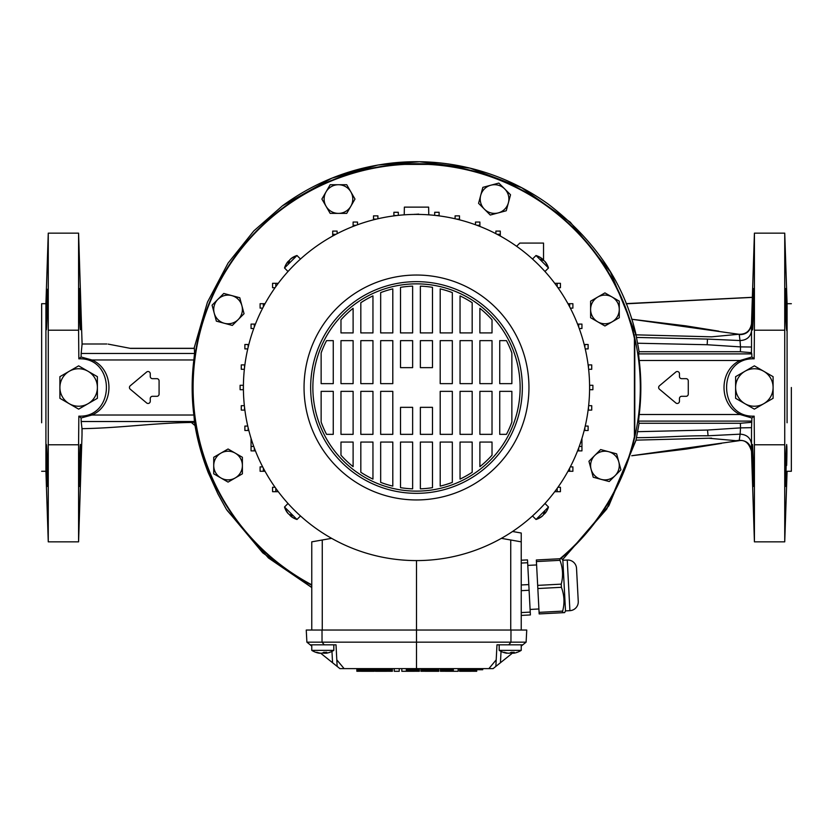 <?xml version="1.0" encoding="UTF-8"?>
<svg xmlns="http://www.w3.org/2000/svg" width="833" height="833" viewBox="0 0 833 833"><rect width="100%" height="100%" fill="white"/><g stroke="black" fill="none" stroke-linecap="round" stroke-linejoin="round"><path stroke-width="1.25" d="M498.259 212.904A14.328 14.328 135 0 1 484.421 209.187L490.273 215.039L506.256 210.759L510.535 194.776L498.832 183.073L482.848 187.352L478.569 203.335L484.421 209.187A14.328 14.328 135 0 1 490.845 185.207A14.328 14.328 135 0 1 508.401 202.763A14.328 14.328 135 0 1 498.259 212.904M69.274 403.724L59.903 398.309L59.903 376.672L78.646 365.854L97.388 376.672L97.388 398.309L78.646 409.138L69.274 403.724A18.742 18.742 -90 0 0 97.388 387.491A18.742 18.742 -90 0 0 69.274 371.258A18.742 18.742 -90 0 0 69.274 403.724M235.229 477.955A14.328 14.328 0 0 1 220.901 477.955L228.065 482.099L242.393 473.821L242.393 457.275L228.065 448.997L213.727 457.275L213.727 473.821L220.901 477.955A14.328 14.328 0 0 1 220.901 453.131A14.328 14.328 0 0 1 242.393 465.543A14.328 14.328 0 0 1 235.229 477.955M241.903 305.732A14.328 14.328 45 0 1 238.196 319.57L244.048 313.718L239.769 297.735L223.775 293.455L212.082 305.159L216.361 321.142L232.345 325.422L238.196 319.57A14.328 14.328 45 0 1 214.216 313.146A14.328 14.328 45 0 1 231.772 295.6A14.328 14.328 45 0 1 241.903 305.732M437.606 164.705L437.606 164.684A223.806 223.806 90.1 0 1 560.63 558.714A223.785 223.785 -90 0 0 634.798 436.752L634.798 338.229A223.785 223.785 -90 0 0 280.565 209.729A223.785 223.785 -90 0 0 311.761 585.255M559.953 558.745A223.4 223.4 -90 0 0 634.413 436.711L634.798 436.752M634.798 338.229L634.413 338.271A223.4 223.4 -90 0 0 280.856 209.989A223.4 223.4 -90 0 0 311.761 584.818M634.413 436.711L634.413 338.271M735.612 387.491L735.612 376.672L754.354 365.854L773.097 376.672L773.097 398.309L754.354 409.138L735.612 398.309L735.612 387.491A18.742 18.742 -90 0 0 763.726 403.724A18.742 18.742 -90 0 0 763.726 371.258A18.742 18.742 -90 0 0 735.612 387.491M618.784 461.836A14.328 14.328 -135 0 1 615.066 475.685L620.918 469.833L616.639 453.839L600.655 449.56L588.952 461.263L593.231 477.247L609.225 481.536L615.066 475.685A14.328 14.328 -135 0 1 591.097 469.26A14.328 14.328 -135 0 1 608.642 451.705A14.328 14.328 -135 0 1 618.784 461.836M544.907 503.559L543.074 505.558M541.929 506.776L539.576 509.202M539.336 509.452L536.806 511.941M535.536 513.159L534.848 513.805M533.828 514.752L532.641 515.835M538.441 517.043L536.015 519.48L532.506 515.971L538.139 510.639M538.524 510.254L540.398 508.369M540.669 508.088L544.98 503.496L548.489 507.005L536.015 519.48A18.742 18.742 0 0 0 540.679 517.314A18.742 17.024 57 0 0 542.335 516.096L542.262 516.012M589.597 387.491A173.097 173.097 90 0 1 416.5 560.588A173.097 173.097 90 0 1 243.403 387.491A173.097 173.097 90 0 1 416.5 214.404A173.097 173.097 90 0 1 589.597 387.491M300.494 259.021L296.985 255.512L288.697 263.801L284.511 267.987L288.02 271.496M539.638 265.852L544.98 271.496L548.489 267.987L536.015 255.512L532.506 259.021L534.578 260.927M539.263 265.467L537.389 263.613M537.087 263.311L532.558 259.073M288.02 503.496L284.511 507.005L296.985 519.48L300.494 515.971M528.955 387.491A112.455 112.455 90 0 1 416.5 499.946A112.455 112.455 90 0 1 304.045 387.491A112.455 112.455 90 0 1 416.5 275.036A112.455 112.455 90 0 1 528.955 387.491M286.146 264.686A18.388 5.248 13.6 0 0 285.646 265.186A18.742 17.024 33 0 1 286.677 263.311A18.742 17.024 33 0 1 287.895 261.656A18.742 4.592 39.8 0 0 287.801 263.03A18.388 15.036 -15.3 0 1 288.489 262.301A18.388 15.036 -15.3 0 1 289.228 261.604A18.742 7.664 -129.5 0 1 289.946 259.604A18.742 18.097 25.4 0 1 293.695 257.137A18.388 5.248 -103.6 0 1 294.184 256.647A18.742 17.024 -123 0 0 292.321 257.668A18.742 17.024 -123 0 0 290.665 258.896L290.738 258.98M289.499 260.49A18.742 7.664 39.5 0 0 288.614 260.948A18.742 18.097 -115.4 0 0 287.979 261.729M539.305 257.137A18.388 5.248 103.6 0 0 538.816 256.647A18.742 17.024 123 0 1 540.679 257.668A18.742 17.024 123 0 1 542.335 258.896A18.742 4.592 129.8 0 0 540.971 258.803A18.388 15.036 74.7 0 1 541.689 259.49A18.388 15.036 74.7 0 1 542.387 260.219A18.742 7.664 -39.5 0 1 544.386 260.948A18.742 18.097 115.4 0 1 546.854 264.686A18.388 5.248 -13.6 0 1 547.354 265.186A18.742 17.024 -33 0 0 546.323 263.311A18.742 17.024 -33 0 0 545.105 261.656L545.021 261.729M543.501 260.49A18.742 7.664 129.5 0 0 543.054 259.604A18.742 18.097 -25.4 0 0 542.262 258.98M546.854 510.296A18.388 5.248 -166.4 0 0 547.354 509.806A18.742 17.024 -147 0 1 546.323 511.681A18.742 17.024 -147 0 1 545.105 513.326A18.742 4.592 -140.2 0 0 545.199 511.962A18.388 15.036 164.7 0 1 544.511 512.68A18.388 15.036 164.7 0 1 543.772 513.378A18.742 7.664 50.5 0 1 543.054 515.377A18.742 18.097 -154.6 0 1 539.305 517.845A18.388 5.248 76.4 0 1 538.816 518.345A18.742 17.024 57 0 0 540.679 517.314M543.501 514.492A18.742 7.664 -140.5 0 0 544.386 514.044A18.742 18.097 64.6 0 0 545.021 513.263M293.695 517.845A18.388 5.248 -76.4 0 0 294.184 518.345A18.742 17.024 -57 0 1 292.321 517.314A18.742 17.024 -57 0 1 290.665 516.096A18.742 4.592 -50.2 0 0 292.029 516.189A18.388 15.036 -105.3 0 1 291.311 515.502A18.388 15.036 -105.3 0 1 290.613 514.763A18.742 7.664 140.5 0 1 288.614 514.044A18.742 18.097 -64.6 0 1 286.146 510.296A18.388 5.248 166.4 0 1 285.646 509.806A18.742 17.024 147 0 0 286.677 511.681A18.742 17.024 147 0 0 287.895 513.326L287.979 513.263M289.499 514.492A18.742 7.664 -50.5 0 0 289.946 515.377A18.742 18.097 154.6 0 0 290.738 516.012M310.657 387.491A105.843 105.843 90 0 1 416.5 281.648A105.843 105.843 90 0 1 522.343 387.491A105.843 105.843 90 0 1 416.5 493.334A105.843 105.843 90 0 1 310.657 387.491M312.864 387.491A103.636 103.636 90 0 1 416.5 283.855A103.636 103.636 90 0 1 520.136 387.491A103.636 103.636 90 0 1 416.5 491.126A103.636 103.636 90 0 1 312.864 387.491M543.543 254.096L543.543 260.052L543.543 254.096M581.944 438.699L581.944 443.552L581.944 438.699M410.992 207.125L422.008 207.125L410.992 207.125M521.239 544.126L521.239 560.224L521.239 544.126M521.239 615.42L521.239 541.846L501.383 538.347L521.239 541.846L521.239 533.026L521.239 630.04L521.239 615.42L530.392 614.941L530.246 612.109L521.239 612.578M416.5 560.588L416.5 668.628L488.877 668.628L496.197 659.861L496.978 644.836L521.239 644.836L521.239 650.354L499.186 650.354A20.606 20.606 0 0 0 505.006 652.874A20.596 18.493 -78.6 0 1 503.122 652.26A20.284 6.216 121.7 0 0 503.663 652.322A20.284 6.216 121.7 0 0 504.257 652.26A20.596 19.753 72.1 0 0 508.099 653.218L509.39 653.218A20.596 8.913 -84.5 0 0 511.181 652.26A20.284 16.431 -148.5 0 0 514.19 652.26A20.596 5.56 84.8 0 1 513.19 653.218L513.774 653.218A20.596 18.493 78.6 0 0 515.429 652.874A20.596 18.493 78.6 0 0 517.303 652.26A20.284 6.216 -121.7 0 1 516.772 652.322M499.186 644.836L499.186 650.354M459.545 668.628L459.545 671.273L459.577 668.628L482.724 668.628L482.724 669.732L476.101 669.732L482.724 669.732M311.761 644.836L310.22 644.836L311.761 646.075L311.761 650.354L333.814 650.354L333.814 644.836L311.761 644.836L311.761 650.354A20.606 20.606 0 0 0 317.581 652.874A20.596 18.493 -78.6 0 1 317.279 652.801M319.872 653.093A20.596 19.753 72.1 0 0 320.674 653.218A20.596 19.753 72.1 0 1 316.832 652.26A20.284 6.216 121.7 0 1 316.238 652.322A20.284 6.216 121.7 0 1 315.697 652.26A20.596 18.493 -78.6 0 0 317.581 652.874A20.596 18.493 -78.6 0 0 319.226 653.218L319.872 653.093M325.724 653.259L325.63 652.312L326.349 653.218L325.765 653.218A20.596 5.56 84.8 0 0 326.765 652.26A20.284 16.431 -148.5 0 1 323.756 652.26A20.596 8.913 -84.5 0 1 321.965 653.218L320.674 653.218M326.349 653.218A20.596 18.493 78.6 0 0 328.004 652.874A20.596 18.493 78.6 0 0 329.878 652.26A20.284 6.216 -121.7 0 1 329.347 652.322M507.297 653.093L506.662 653.218A20.596 18.493 -78.6 0 1 505.006 652.874M510.212 652.874A20.596 8.913 84.5 0 0 511.046 653.218L512.326 653.218A20.596 19.753 -72.1 0 0 513.138 653.093L513.19 653.218M322.788 652.874A20.596 8.913 84.5 0 0 323.62 653.218L324.901 653.218A20.596 19.753 -72.1 0 0 325.713 653.093M356.868 668.628L356.868 671.273L356.878 668.628L478.236 668.628L476.039 668.628L476.08 671.273L476.705 671.273L476.705 669.732M476.007 668.628L476.101 671.273M475.893 668.628L476.007 671.273M475.737 668.628L475.893 671.273M475.539 668.628L475.737 671.273M475.31 668.628L475.539 671.273M475.049 668.628L475.31 671.273M474.758 668.628L475.049 671.273M474.435 668.628L474.758 671.273M474.081 668.628L474.435 671.273M473.717 668.628L474.081 671.273M473.321 668.628L473.717 671.273M472.915 668.628L473.321 671.273M472.498 668.628L472.915 671.273M472.072 668.628L472.498 671.273M471.624 668.628L472.072 671.273M471.186 668.628L471.624 671.273M470.739 668.628L471.176 671.273M470.281 668.628L470.281 671.273L471.072 671.273L470.01 671.273L470.739 671.273M469.843 668.628L470.281 671.273M469.396 668.628L469.843 671.273M468.969 668.628L468.969 671.273L470.031 671.273L468.969 671.273M468.531 668.628L468.531 671.273M467.948 668.628L467.948 671.273L469.416 671.273M467.365 668.628L467.365 671.273L467.948 671.273L466.251 671.273L467.365 671.273M466.803 668.628L466.803 671.273M466.251 668.628L466.251 671.273L465.709 671.273L466.251 671.273M465.72 668.628L465.72 671.273M465.21 668.628L465.231 671.273L464.377 671.273M464.71 668.628L465.21 671.273M464.231 668.628L464.71 671.273M463.783 668.628L464.231 671.273M463.346 668.628L463.783 671.273M462.94 668.628L463.346 671.273M462.565 668.628L462.94 671.273M462.211 668.628L462.565 671.273M461.878 668.628L462.211 671.273M461.586 668.628L461.878 671.273M461.315 668.628L461.586 671.273M461.086 668.628L461.315 671.273M460.878 668.628L461.086 671.273M460.711 668.628L460.878 671.273M460.576 668.628L460.711 671.273M460.482 668.628L460.576 671.273M460.43 668.628L460.482 671.273M460.295 668.628L460.295 671.273L467.948 671.273M460.087 668.628L460.295 671.273M459.91 668.628L460.087 671.273M459.764 668.628L459.91 671.273M459.649 668.628L459.764 671.273M476.611 669.732L476.611 671.273M476.518 669.732L476.518 671.273M476.434 669.732L479.412 669.732L476.434 669.732L476.434 671.273M476.361 669.732L476.361 671.273M476.289 669.732L476.289 671.273M476.226 669.732L476.226 671.273M476.184 669.732L476.184 671.273L476.143 669.732M440.428 668.628L440.418 671.273L440.418 668.628L453.037 668.628L453.329 671.273L451.944 671.273L453.037 671.273M452.704 668.628L452.704 671.273M452.34 668.628L452.34 671.273M451.944 668.628L451.944 671.273L451.049 671.273L451.944 671.273M451.528 668.628L451.528 671.273M451.09 668.628L451.09 671.273L446.29 671.273L451.09 671.273M450.632 668.628L450.632 671.273M450.153 668.628L450.153 671.273M449.664 668.628L449.664 671.273M449.164 668.628L449.164 671.273M448.654 668.628L448.654 671.273M448.144 668.628L448.144 671.273M447.488 668.628L447.488 671.273M446.863 668.628L446.863 671.273M446.259 668.628L446.29 671.273L445.697 671.273L446.259 671.273M445.697 668.628L445.374 671.273M445.155 668.628L445.155 671.273L445.697 671.273M444.645 668.628L445.155 671.273M444.166 668.628L444.645 671.273M443.708 668.628L444.166 671.273M443.291 668.628L443.708 671.273M442.896 668.628L443.291 671.273M442.531 668.628L442.896 671.273M442.188 668.628L442.531 671.273M441.886 668.628L442.188 671.273M441.605 668.628L441.886 671.273M441.355 668.628L441.605 671.273M441.136 668.628L441.355 671.273M440.949 668.628L441.136 671.273M440.782 668.628L440.949 671.273M440.657 668.628L440.782 671.273M440.553 668.628L440.657 671.273M440.48 668.628L440.553 671.273M420.915 668.628L420.915 671.273L420.936 668.628L433.712 668.628L433.712 671.273L425.798 671.273L433.785 671.273M438.824 668.628L438.824 671.273M433.712 668.628L438.783 668.628M438.72 668.628L438.783 671.273M438.627 668.628L438.72 671.273M438.502 668.628L438.627 671.273M438.345 668.628L438.502 671.273M438.158 668.628L438.345 671.273M437.939 668.628L438.158 671.273M437.7 668.628L437.939 671.273M437.429 668.628L437.7 671.273M437.127 668.628L437.429 671.273M436.804 668.628L437.127 671.273M436.44 668.628L436.804 671.273M436.055 668.628L436.44 671.273M435.649 668.628L436.055 671.273M435.201 668.628L435.649 671.273M434.732 668.628L435.201 671.273M434.243 668.628L434.732 671.273M433.16 668.628L433.16 671.273L434.243 671.273M432.587 668.628L432.587 671.273L433.16 671.273M431.983 668.628L431.983 671.273L432.587 671.273M431.348 668.628L431.348 671.273L431.983 671.273M430.692 668.628L430.692 671.273L431.348 671.273M429.995 668.628L429.995 671.273L430.692 671.273M429.297 668.628L429.297 671.273L429.995 671.273M428.631 668.628L428.631 671.273L429.297 671.273M427.975 668.628L427.975 671.273L428.631 671.273M427.35 668.628L427.35 671.273L427.975 671.273M426.735 668.628L426.735 671.273L427.35 671.273M426.163 668.628L426.163 671.273L426.735 671.273M425.601 668.628L425.601 671.273L426.163 671.273M425.069 668.628L425.069 671.273L425.601 671.273M424.57 668.628L425.069 671.273M424.091 668.628L424.57 671.273M423.643 668.628L424.091 671.273M423.226 668.628L423.643 671.273M422.841 668.628L423.226 671.273M422.487 668.628L422.841 671.273M422.175 668.628L422.487 671.273M421.883 668.628L422.175 671.273M421.633 668.628L421.883 671.273M421.415 668.628L421.633 671.273M421.238 668.628L421.415 671.273M421.102 668.628L421.238 671.273M420.998 668.628L421.102 671.273M438.595 671.273L433.733 671.273M419.363 668.628L419.353 671.273M406.389 668.628L406.389 671.273L406.327 668.628L406.327 671.273L401.818 671.273L401.818 668.628L419.311 668.628M419.249 668.628L419.311 671.273M419.155 668.628L419.249 671.273M419.041 668.628L419.155 671.273M418.895 668.628L419.041 671.273M418.728 668.628L418.895 671.273M418.53 668.628L418.728 671.273M418.312 668.628L418.53 671.273M418.062 668.628L418.312 671.273M417.781 668.628L418.062 671.273M417.468 668.628L417.781 671.273M417.135 668.628L417.468 671.273M416.771 668.628L417.135 671.273M416.385 668.628L416.771 671.273M415.959 668.628L416.385 671.273M415.511 668.628L415.959 671.273M415.032 668.628L415.511 671.273M414.522 668.628L415.032 671.273M413.98 668.628L413.98 671.273L414.522 671.273M413.418 668.628L413.418 671.273L413.991 671.273L412.189 671.273L413.418 671.273M412.814 668.628L412.814 671.273M412.189 668.628L412.189 671.273L411.512 671.273L412.189 671.273M411.523 668.628L411.523 671.273L408.149 671.273L411.523 671.273M411.002 668.628L411.002 671.273M410.482 668.628L410.482 671.273M409.982 668.628L409.982 671.273M409.503 668.628L409.503 671.273M409.034 668.628L409.034 671.273M408.587 668.628L408.587 671.273M408.16 668.628L408.16 671.273L407.379 671.273L408.16 671.273M407.764 668.628L407.764 671.273M407.379 668.628L407.379 671.273L406.691 671.273L407.379 671.273M407.025 668.628L407.025 671.273M406.702 668.628L406.702 671.273M375.194 668.628L375.194 671.273L375.225 668.628L391.729 668.628L391.729 671.273L392.353 671.273L392.353 668.628L392.249 671.273M391.656 668.628L391.656 671.273L392.249 668.628M391.541 668.628L391.656 671.273M391.385 668.628L391.541 671.273M391.187 668.628L391.385 671.273M390.958 668.628L391.187 671.273M390.687 668.628L390.958 671.273M390.396 668.628L390.687 671.273M390.073 668.628L390.396 671.273M389.729 668.628L390.073 671.273M389.355 668.628L389.729 671.273M388.969 668.628L389.355 671.273M388.563 668.628L388.969 671.273M388.147 668.628L388.563 671.273M387.709 668.628L388.147 671.273M387.272 668.628L387.709 671.273M386.824 668.628L387.272 671.273M386.377 668.628L386.814 671.273M385.929 668.628L386.377 671.273M385.481 668.628L385.481 671.273L386.71 671.273L385.939 671.273M385.044 668.628L385.481 671.273M384.607 668.628L384.607 671.273L385.669 671.273L383.992 671.273L385.065 671.273M384.18 668.628L384.607 671.273M383.586 668.628L383.586 671.273L384.18 671.273M383.003 668.628L383.003 671.273L384.023 671.273L382.784 671.273L383.596 671.273M382.441 668.628L382.441 671.273L383.003 671.273M381.899 668.628L381.899 671.273L382.441 671.273M381.358 668.628L381.358 671.273L382.784 671.273L380.015 671.273M380.848 668.628L381.358 671.273M380.348 668.628L380.848 671.273M379.879 668.628L380.348 671.273M379.421 668.628L379.879 671.273M378.994 668.628L379.421 671.273M378.588 668.628L378.994 671.273M378.203 668.628L378.588 671.273M377.849 668.628L378.203 671.273M377.526 668.628L377.849 671.273M377.224 668.628L377.526 671.273M376.964 668.628L377.224 671.273M376.724 668.628L376.964 671.273M376.526 668.628L376.526 671.273L381.878 671.273M376.36 668.628L376.526 671.273M376.224 668.628L376.36 671.273M376.131 668.628L376.131 671.273L376.745 671.273M376.068 668.628L376.131 671.273M375.943 668.628L376.183 671.273M375.735 668.628L375.943 671.273M375.548 668.628L375.735 671.273M375.402 668.628L375.548 671.273M375.298 668.628L375.402 671.273M392.166 668.628L392.166 671.273M392.072 668.628L392.072 671.273M391.999 668.628L391.999 671.273M391.937 668.628L391.937 671.273M391.874 668.628L391.874 671.273M391.822 668.628L391.822 671.273M391.749 668.628L391.749 671.273L391.729 668.628M356.868 671.273L356.92 668.628L374.236 668.628L374.236 671.273L361.824 671.273M374.079 668.628L374.079 671.273L374.132 668.628M373.975 668.628L374.079 671.273M373.83 668.628L373.975 671.273M373.642 668.628L373.83 671.273M373.403 668.628L373.642 671.273M373.122 668.628L373.403 671.273M372.809 668.628L373.122 671.273M372.455 668.628L372.809 671.273M372.07 668.628L372.455 671.273M371.653 668.628L372.07 671.273M371.195 668.628L371.653 671.273M370.716 668.628L371.195 671.273M370.206 668.628L370.716 671.273M369.665 668.628L369.665 671.273L370.206 671.273M369.102 668.628L369.102 671.273L369.665 671.273M368.509 668.628L368.509 671.273L369.102 671.273M367.905 668.628L367.905 671.273L368.509 671.273M367.28 668.628L367.28 671.273L367.905 671.273M366.635 668.628L366.635 671.273L367.28 671.273M365.937 668.628L365.937 671.273L366.635 671.273M365.177 668.628L365.177 671.273L365.937 671.273M364.458 668.628L364.458 671.273L365.177 671.273M363.771 668.628L363.771 671.273L364.458 671.273M363.126 668.628L363.126 671.273L363.771 671.273M362.501 668.628L362.501 671.273L363.126 671.273M361.928 668.628L361.928 671.273L362.501 671.273M361.376 668.628L361.376 671.273L361.928 671.273M360.866 668.628L361.376 671.273M360.387 668.628L360.866 671.273M359.95 668.628L360.387 671.273M359.533 668.628L359.95 671.273M359.148 668.628L359.533 671.273M358.804 668.628L359.148 671.273M358.482 668.628L358.804 671.273M358.19 668.628L358.482 671.273M357.94 668.628L358.19 671.273M357.711 668.628L357.94 671.273M357.503 668.628L357.711 671.273M357.336 668.628L357.503 671.273M357.19 668.628L357.336 671.273M357.076 668.628L357.19 671.273M356.982 668.628L357.076 671.273M453.36 671.273L458.15 671.273L458.15 668.628L453.329 668.628L453.329 671.273M535.775 262.062L538.201 264.415M538.462 264.665L540.95 267.185M542.168 268.455L542.804 269.142M543.772 270.173L544.855 271.371M546.052 265.55L548.489 267.987A18.742 18.742 0 0 0 546.323 263.311M288.582 262.218L287.895 261.656M289.238 261.51L288.614 260.948M541.783 259.573L542.335 258.896M542.481 260.229L543.054 259.604M544.418 512.774L545.105 513.326M543.762 513.482L544.386 514.044M291.217 515.408L290.665 516.096M290.519 514.752L289.946 515.377M332.711 236.031L332.711 231.095L337.115 231.095L337.115 233.677M357.513 224.764L357.513 222.047L353.109 222.047L353.109 226.43M356.087 225.285L353.109 225.285M377.911 218.756L377.911 215.872L373.507 215.872L373.507 219.829M376.381 219.11L373.507 219.11M398.309 215.362L398.309 212.28L393.894 212.28L393.894 215.882M396.883 215.518L393.894 215.518M418.707 214.102L414.293 214.414M439.106 215.882L439.106 212.28L434.691 212.28L434.691 215.362M439.106 215.518L436.117 215.518M459.493 219.829L459.493 215.872L455.089 215.872L455.089 218.756M459.493 219.11L456.619 219.11M479.891 226.43L479.891 222.047L475.487 222.047L475.487 224.764M479.891 225.285L476.913 225.285M500.289 236.031L500.289 231.095L495.885 231.095L495.885 233.677M557.943 287.718L560.432 287.718L560.432 283.303L554.726 283.303M557.194 283.303L557.194 286.667M570.313 308.116L572.896 308.116L572.896 303.701L567.96 303.701M569.657 303.701L569.657 306.856M579.237 328.504L581.944 328.504L581.944 324.099L577.571 324.099M578.706 324.099L578.706 327.077M585.235 348.902L588.119 348.902L588.119 344.498L584.162 344.498M584.881 344.498L584.881 347.371M588.629 369.3L591.722 369.3L591.722 364.896L588.108 364.896M588.473 364.896L588.473 367.874M589.577 389.698L592.898 389.698L592.898 385.283L589.577 385.283M588.108 410.096L591.722 410.096L591.722 405.681L588.629 405.681M588.473 410.096L588.473 407.108M584.162 430.494L588.119 430.494L588.119 426.079L585.235 426.079M584.881 430.494L584.881 427.61M581.944 438.366L581.944 446.478L581.944 438.366L581.944 446.478L579.237 446.478M577.571 450.882L578.706 450.882L578.706 447.904M581.944 446.478L581.944 450.882L578.706 450.882M567.96 471.28L572.896 471.28L572.896 466.876L570.313 466.876M569.657 471.28L569.657 468.136M554.726 491.678L560.432 491.678L560.432 487.274L557.943 487.274M557.194 491.678L557.194 488.325M322.267 630.04L322.267 539.992L331.617 538.347M275.057 487.274L272.568 487.274L272.568 491.678L278.274 491.678M275.806 491.678L275.806 488.325M262.687 466.876L260.104 466.876L260.104 471.28L265.04 471.28M263.343 471.28L263.343 468.136M251.056 438.366L251.056 450.882L255.429 450.882M254.294 450.882L254.294 447.904M251.056 446.478L253.763 446.478M247.765 426.079L244.881 426.079L244.881 430.494L248.838 430.494M248.119 430.494L248.119 427.61M244.371 405.681L241.278 405.681L241.278 410.096L244.892 410.096M244.527 410.096L244.527 407.108M243.34 389.698L243.34 385.283L240.102 385.283L240.102 389.698L243.423 389.698M244.892 364.896L241.278 364.896L241.278 369.3L244.371 369.3M244.527 364.896L244.527 367.874M248.838 344.498L244.881 344.498L244.881 348.902L247.765 348.902M248.119 344.498L248.119 347.371M255.429 324.099L251.056 324.099L251.056 328.504L253.763 328.504M254.294 324.099L254.294 327.077M265.04 303.701L260.104 303.701L260.104 308.116L262.687 308.116M263.343 303.701L263.343 306.856M278.274 283.303L272.568 283.303L272.568 287.718L275.057 287.718M275.806 283.303L275.806 286.667M332.711 234.333L335.855 234.333M428.766 214.831L428.631 207.125L404.369 207.125L404.234 214.831M414.293 214.331L418.707 214.331M500.289 234.333L497.145 234.333M543.543 260.51L543.543 243.08L519.813 243.08L516.606 246.287M589.66 389.698L589.66 385.283M526.748 630.04L306.252 630.04L306.888 642.17L306.252 630.04L306.888 642.17L526.112 642.17L526.748 630.04M322.267 539.992L311.761 541.846L311.761 630.04M499.738 383.638L499.738 340.635L506.454 340.635A101.428 101.428 90 0 1 511.868 352.953L511.868 383.638L499.738 383.638L499.738 340.635M479.891 332.919L479.891 308.314A101.428 101.428 90 0 1 492.022 319.778L492.022 332.919L479.891 332.919L479.891 308.314M492.022 383.638L479.891 383.638L479.891 340.635L492.022 340.635L492.022 383.638M460.045 332.919L460.045 295.892A101.428 101.428 90 0 1 472.176 302.712L472.176 332.919L460.045 332.919L460.045 295.892M472.176 383.638L460.045 383.638L460.045 340.635L472.176 340.635L472.176 383.638M440.199 332.919L440.199 288.874A101.428 101.428 90 0 1 452.329 292.602L452.329 332.919L440.199 332.919L440.199 288.874M452.329 340.635L452.329 383.638L440.199 383.638L440.199 340.635L452.329 340.635L440.199 340.635L440.199 383.638M432.483 287.333L432.483 332.919L420.363 332.919L420.363 286.136A101.428 101.428 90 0 1 432.483 287.333M432.483 367.645L420.363 367.645L420.363 340.635L432.483 340.635L432.483 367.645M321.132 383.638L321.132 352.953A101.428 101.428 90 0 1 326.546 340.635L333.262 340.635L333.262 383.638L321.132 383.638L321.132 352.953A101.428 101.428 -90 0 1 326.546 340.635L333.262 340.635M353.109 332.919L340.978 332.919L340.978 319.778A101.428 101.428 90 0 1 353.109 308.314L353.109 332.919M340.978 383.638L340.978 340.635L353.109 340.635L353.109 383.638L340.978 383.638L340.978 340.635M372.955 332.919L360.824 332.919L360.824 302.712A101.428 101.428 90 0 1 372.955 295.892L372.955 332.919M360.824 383.638L360.824 340.635L372.955 340.635L372.955 383.638L360.824 383.638L360.824 340.635M392.801 332.919L380.671 332.919L380.671 292.602A101.428 101.428 90 0 1 392.801 288.874L392.801 332.919M392.801 383.638L380.671 383.638L380.671 340.635L392.801 340.635L392.801 383.638L380.671 383.638L380.671 340.635L392.801 340.635M412.637 332.919L400.517 332.919L400.517 287.333A101.428 101.428 90 0 1 412.637 286.136L412.637 332.919L400.517 332.919L400.517 287.333A101.428 101.428 -90 0 1 412.637 286.136M400.517 367.645L400.517 340.635L412.637 340.635L412.637 367.645L400.517 367.645L400.517 340.635M511.868 391.354L511.868 422.039A101.428 101.428 90 0 1 506.454 434.347L499.738 434.347L499.738 391.354L511.868 391.354L499.738 391.354L499.738 434.347L506.454 434.347M479.891 466.667L479.891 442.063L492.022 442.063L492.022 455.203A101.428 101.428 90 0 1 479.891 466.667L479.891 442.063L492.022 442.063M492.022 391.354L492.022 434.347L479.891 434.347L479.891 391.354L492.022 391.354L479.891 391.354L479.891 434.347M460.045 479.1L460.045 442.063L472.176 442.063L472.176 472.28A101.428 101.428 90 0 1 460.045 479.1L460.045 442.063L472.176 442.063M472.176 391.354L472.176 434.347L460.045 434.347L460.045 391.354L472.176 391.354L460.045 391.354L460.045 434.347M440.199 486.118L440.199 442.063L452.329 442.063L452.329 482.38A101.428 101.428 90 0 1 440.199 486.118L440.199 442.063L452.329 442.063M452.329 434.347L440.199 434.347L440.199 391.354L452.329 391.354L452.329 434.347M432.483 487.659A101.428 101.428 90 0 1 420.363 488.846L420.363 442.063L432.483 442.063L432.483 487.659M432.483 407.337L432.483 434.347L420.363 434.347L420.363 407.337L432.483 407.337L420.363 407.337L420.363 434.347M333.262 391.354L333.262 434.347L326.546 434.347A101.428 101.428 90 0 1 321.132 422.039L321.132 391.354L333.262 391.354L321.132 391.354L321.132 422.039A101.428 101.428 -90 0 0 326.546 434.347M353.109 442.063L353.109 466.667A101.428 101.428 90 0 1 340.978 455.203L340.978 442.063L353.109 442.063L340.978 442.063L340.978 455.203A101.428 101.428 -90 0 0 353.109 466.667M353.109 391.354L340.978 391.354L353.109 391.354L353.109 434.347L340.978 434.347L340.978 391.354L340.978 434.347L353.109 434.347M372.955 442.063L372.955 479.1A101.428 101.428 90 0 1 360.824 472.28L360.824 442.063L372.955 442.063L360.824 442.063L360.824 472.28A101.428 101.428 -90 0 0 372.955 479.1M372.955 391.354L360.824 391.354L372.955 391.354L372.955 434.347L360.824 434.347L360.824 391.354L360.824 434.347L372.955 434.347M392.801 442.063L392.801 486.118A101.428 101.428 90 0 1 380.671 482.38L380.671 442.063L392.801 442.063L380.671 442.063L380.671 482.38A101.428 101.428 -90 0 0 392.801 486.118M380.671 434.347L380.671 391.354L392.801 391.354L392.801 434.347L380.671 434.347L380.671 391.354M400.517 442.063L400.517 487.659L400.517 442.063L412.637 442.063L412.637 488.846A101.428 101.428 90 0 1 400.517 487.659A101.428 101.428 -90 0 0 412.637 488.846M412.637 407.337L400.517 407.337L412.637 407.337L412.637 434.347L400.517 434.347L400.517 407.337L400.517 434.347L412.637 434.347M492.022 340.635L479.891 340.635L479.891 383.638M472.176 340.635L460.045 340.635L460.045 383.638M422.279 286.229A101.428 101.428 -90 0 0 420.363 286.136L420.363 332.919M432.483 340.635L420.363 340.635L420.363 367.645M340.978 332.919L340.978 319.778A101.428 101.428 -90 0 1 353.109 308.314M360.824 332.919L360.824 302.712A101.428 101.428 -90 0 1 372.955 295.892M380.671 332.919L380.671 292.602A101.428 101.428 -90 0 1 392.801 288.874M440.199 434.347L440.199 391.354L452.329 391.354M420.363 488.846L420.363 442.063L432.483 442.063M512.316 653.228L495.854 666.41L496.978 644.836L508.734 644.836L510.952 642.17L510.983 630.04M508.734 644.836L522.78 644.836L521.239 646.075M496.978 644.836L495.854 666.41L500.446 662.724L501.039 651.396M521.239 644.836L522.78 644.836L526.112 642.17M493.084 668.628L495.854 666.41L493.084 668.628L488.877 668.628L493.084 668.628L495.854 666.41L496.197 659.861M306.888 642.17L310.22 644.836L306.888 642.17L310.22 644.836L324.266 644.836L322.038 642.17L322.017 630.04M324.266 644.836L336.022 644.836L336.803 659.861L344.123 668.628L416.5 668.628M331.961 651.396L332.554 662.724L337.146 666.41L320.684 653.228M394.238 668.628L399.226 668.628L399.226 671.273L394.238 671.273L394.238 668.628M344.123 668.628L339.916 668.628L344.123 668.628M336.803 659.861L337.146 666.41L339.916 668.628L337.146 666.41L336.022 644.836L333.814 644.836M311.761 650.354A20.606 20.606 0 0 0 317.581 652.874A20.596 18.493 -78.6 0 0 319.237 653.218L319.851 653.259M350.86 191.892A14.328 14.328 90 0 1 350.86 206.22L354.993 199.056L346.726 184.728L330.17 184.728L321.892 199.056L330.17 213.383L346.726 213.383L350.86 206.22A14.328 14.328 90 0 1 326.036 206.22A14.328 14.328 90 0 1 338.448 184.728A14.328 14.328 90 0 1 350.86 191.892M612.099 321.85A14.328 14.328 180 0 1 597.771 321.85L604.935 325.984L619.273 317.717L619.273 301.161L604.935 292.893L590.607 301.161L590.607 317.717L597.771 321.85A14.328 14.328 180 0 1 597.771 297.027A14.328 14.328 180 0 1 619.273 309.439A14.328 14.328 180 0 1 612.099 321.85M538.909 608.975L530.1 609.444L527.789 565.399L536.598 564.941M561.817 558.651L562.848 560.255L565.503 610.901L564.639 612.599L562.733 612.703L562.65 611.12C564.753 603.082 564.337 595.147 561.4 587.307L561.234 584.141C563.337 576.113 562.921 568.168 559.984 560.328L559.901 558.745L561.734 558.651M565.503 610.901L569.907 610.662A8.819 8.819 -93 0 0 578.258 601.395L576.53 568.366L578.258 601.395M562.848 560.255L567.252 560.026A8.819 8.819 87 0 1 576.53 568.366M576.623 570.293L578.154 599.468L576.623 570.293M530.246 612.109L529.101 590.264L521.239 590.67M529.101 590.264L528.799 584.579L521.239 584.974M528.799 584.579L527.653 562.733L521.239 563.066M527.653 562.733L527.508 559.901L521.239 560.224L521.239 541.846L521.239 560.224M559.901 558.745L536.337 559.984L539.17 613.931L564.639 612.599M561.4 587.307L537.837 588.535M539.086 612.359L562.65 611.12M559.984 560.328L536.421 561.567M537.67 585.38L561.234 584.141M150.138 401.985A2.207 2.207 9.5 0 0 150.263 401.267A2.207 2.207 -170.5 0 1 146.639 402.953L130.219 389.178A2.207 2.207 90.1 0 1 129.438 387.491A2.207 2.207 -89.9 0 0 130.219 389.178L146.639 402.953M48.262 444.78L48.262 541.846L78.583 541.846L78.583 444.78L48.262 444.78L48.262 330.201L78.583 330.201L78.583 233.146L82.03 342.092M784.738 444.78L784.738 541.846L754.417 541.846L754.417 444.78L784.738 444.78L784.738 233.146L787.081 303.701L787.081 422.768M786.602 307.679L785.686 288.582L785.686 309.532C786.144 335.647 787.466 337.25 786.654 309.532L785.686 288.582L785.686 309.532C786.144 335.647 787.466 337.25 786.654 309.532L786.654 330.482L785.686 309.532M752.574 309.532C752.261 336.553 752.574 336.553 753.501 309.532L753.501 288.582L752.574 309.532C752.261 336.553 752.574 336.553 753.501 309.532L753.501 288.582L752.574 309.532L753.032 295.59M785.686 465.449C786.144 439.345 787.466 437.731 786.654 465.449L786.654 444.499L785.686 465.449L785.686 486.399L786.654 444.499L785.686 465.449L785.686 486.399L786.279 476.851M753.042 479.641L752.563 465.449L753.501 486.399L753.501 465.449L752.563 444.499L753.501 486.399L753.501 465.449L752.563 444.499L752.522 463.637M80.385 307.616L79.499 288.582L79.499 309.532C79.937 335.647 81.218 337.25 80.437 309.532L79.499 288.582L79.499 309.532C79.937 335.647 81.218 337.25 80.437 309.532M46.346 309.532C47.294 282.533 47.627 282.533 47.314 309.532C46.356 336.574 46.034 336.574 46.346 309.532C47.294 282.533 47.627 282.533 47.314 309.532C46.356 336.574 46.034 336.574 46.346 309.532M46.377 466.897L46.804 479.048M46.898 481.099L47.314 486.399C46.835 487.576 45.555 443.291 46.346 444.499C47.044 443.156 47.877 487.659 47.314 486.399M80.437 465.543L79.958 479.87M80.437 444.499C79.812 442.844 78.916 488.19 79.499 486.399C79.937 487.992 81.218 442.833 80.437 444.499M659.424 389.178A2.207 2.207 90.1 0 1 658.632 387.491A2.207 2.207 -89.9 0 0 659.424 389.178L675.834 402.953A2.207 2.207 -89.9 0 0 679.457 401.267A2.207 2.207 90.1 0 1 675.834 402.953L659.424 389.178M665.192 335.605L636.006 334.835L637.537 343.227L707.175 344.737L707.477 339.083L740.016 340.551L740.516 346.892L751.533 347.017L751.501 323.964L754.417 233.146L754.417 330.201L784.738 330.201M751.501 451.205C749.023 442.989 744.796 439.501 738.819 440.74L739.246 440.313C746.399 440.313 750.481 443.812 751.491 450.82L754.417 541.846M752.459 329.983L752.397 328.92M752.334 322.204L752.355 320.309M752.366 319.403L752.386 317.967M637.537 343.227A225.42 225.42 90.1 0 1 639.067 351.713L638.526 353.89L639.213 360.481A224.348 224.348 90.1 0 1 639.213 414.511L638.526 421.092L751.793 421.092L751.897 417.979L754.157 416.156L754.417 444.78M751.793 421.092L751.533 427.662L740.516 427.881L740.12 434.16L708.081 435.784L707.509 430.047L637.547 431.692L636.006 440.147L606.778 508.994L562.504 559.714M751.491 450.778L751.533 427.662M81.093 357.013L81.176 353.452L194.558 353.452L193.85 359.971L91.942 359.971L81.093 357.013L78.843 358.825L78.583 330.201M81.176 353.452L82.092 344.008M82.071 344.883L82.05 341.041M311.761 585.276A223.806 223.806 90.1 0 1 395.394 164.684L395.394 164.705M193.86 415.094A224.348 224.348 90.1 0 1 193.85 359.971M194.516 422.393L195.047 425.632L191.351 422.466L194.516 422.393L193.943 415.084M227.034 510.317L268.424 557.954L311.761 587.525L262.749 552.841L226.43 509.369L217.923 493.927L208.188 472.53C201.919 456.213 197.536 440.584 195.047 425.632M638.526 421.092L639.067 423.268A225.42 225.42 90.1 0 1 637.547 431.692M41.65 471.28L45.919 471.28L45.919 303.701L41.65 303.701L41.65 422.768M48.262 541.846L45.919 471.28L45.919 422.768M791.35 387.491L791.35 471.28L791.35 387.491M45.919 303.701L48.262 233.146L48.262 330.201M146.639 372.028L130.219 385.804A2.207 2.207 -89.9 0 0 129.438 387.491A2.207 2.207 90.1 0 1 130.219 385.804L146.639 372.028A2.207 2.207 90.1 0 1 150.263 373.715L150.263 376.464A2.207 2.207 -135.9 0 0 152.46 378.671L156.875 378.671A2.207 2.207 90.1 0 1 159.082 380.879L159.082 394.103A2.207 2.207 90.1 0 1 156.875 396.31L152.46 396.31A2.207 2.207 -89.9 0 0 150.263 398.518L150.263 401.267M157.76 378.859A2.207 2.207 -89.9 0 0 156.875 378.671M78.583 444.78L78.843 416.156L81.093 417.979L81.186 421.529L194.558 421.529M78.843 358.825C115.589 357.295 115.589 417.687 78.843 416.156M751.501 323.787C750.179 331.003 745.941 334.491 738.819 334.252L711.601 336.834L699.658 336.511M751.658 330.253C750.752 336.803 746.868 340.239 740.016 340.551L739.246 334.658C746.399 334.637 750.481 331.107 751.501 324.089L751.491 324.152M738.819 334.252L631.737 319.247L685.84 325.859L718.775 331.159M710.507 336.803L709.581 336.771M698.252 336.48L691.952 336.313M687.746 336.199L668.899 335.709M675.834 372.028L659.424 385.804A2.207 2.207 -89.9 0 0 658.632 387.491A2.207 2.207 90.1 0 1 659.424 385.804L675.834 372.028A2.207 2.207 90.1 0 1 679.457 373.715L679.457 376.464A2.207 2.207 -89.9 0 0 681.665 378.671L686.069 378.671A2.207 2.207 90.1 0 1 688.277 380.879L688.277 394.103A2.207 2.207 90.1 0 1 686.069 396.31L681.665 396.31A2.207 2.207 -89.9 0 0 679.457 398.518L679.457 401.267M754.417 330.201L754.157 358.825C717.411 357.295 717.411 417.687 754.157 416.156M751.637 444.676C750.752 438.054 746.909 434.555 740.12 434.16L739.246 440.313L735.987 440.699L708.685 438.231M738.819 440.74L631.737 455.724M91.942 359.971C114.621 369.519 114.621 405.463 91.942 415.021L81.093 417.979M106.791 343.987L82.071 343.987M635.225 334.814L636.006 334.835L635.225 334.814M707.561 336.719L636.006 334.835L610.381 271.839L570.293 222.203L521.75 187.748L470.093 168.162L419.561 161.727L377.89 165.028L331.794 178.189L282.429 205.813L253.815 230.918L228.086 263.061L207.438 302.212L194.266 347.653M707.175 344.737L740.516 346.892L740.422 351.765L751.428 352.661L751.533 347.017M751.897 417.979L740.048 414.511C718.671 404.494 718.671 370.487 740.048 360.481L751.897 357.003L751.793 353.89L638.526 353.89M754.157 358.825L751.897 357.003M751.428 352.661L751.793 353.89M751.428 422.331L740.412 423.268L740.516 427.881L707.509 430.047M693.629 438.627L699.251 438.481M701.334 438.429L704.062 438.356M636.006 440.147L711.601 438.158M191.351 422.466C152.741 423.029 121.274 427.985 81.998 428.672L82.019 434.524L82.071 428.662M81.998 428.672L81.186 421.529M707.477 339.083L636.422 337.438M639.067 351.713L740.412 351.713M639.067 423.268L740.412 423.268M708.081 435.784C682.519 435.597 662.245 437.617 636.402 437.679M434.024 164.393L398.976 164.393M398.997 163.903L395.394 164.684M437.606 164.684L434.003 163.903M194.297 348.402L130.562 348.402L108.134 344.102M194.558 353.452L194.381 348.402M512.285 652.312L512.326 653.218M324.86 652.312L324.901 653.218M510.733 630.04L510.733 539.992M337.146 666.41L339.916 668.628M511.046 653.218L511.004 652.395M323.62 653.218L323.579 652.395M569.907 610.662L567.252 560.026M193.943 415.021L91.942 415.021M740.048 360.481L639.213 360.481M740.048 414.511L639.213 414.511M286.677 263.311A18.742 18.742 0 0 0 284.511 267.987M540.679 257.668A18.742 18.742 0 0 0 536.015 255.512M546.323 511.681A18.742 18.742 0 0 0 548.489 507.005M292.321 517.314A18.742 18.742 0 0 0 296.985 519.48M476.101 668.628L476.101 669.732M515.429 652.874A20.606 20.606 0 0 0 521.239 650.354M328.004 652.874A20.606 20.606 0 0 0 333.814 650.354M296.985 255.512A18.742 18.742 0 0 0 292.321 257.668M284.511 507.005A18.742 18.742 0 0 0 286.677 511.681M521.239 533.026L512.545 531.496M784.738 541.846L787.081 471.28L791.35 471.28M787.081 303.701L791.35 303.701M754.417 233.146L784.738 233.146M48.262 233.146L78.583 233.146M626.135 303.618L752.355 297.308M752.355 297.381L626.208 303.806M631.737 455.734L686.486 449.049L721.493 443.385M82.03 434.524L78.583 541.846M636.068 334.845C624.313 283.512 595.012 239.925 548.176 204.064C526.123 188.289 502.018 176.804 475.862 169.64C449.685 162.55 423.091 160.207 396.081 162.622C354.254 166.642 316.373 181.032 282.429 205.813M194.266 347.569L194.141 348.298M562.514 559.724L608.819 505.798L636.068 440.147M194.349 348.298L130.042 348.298"/></g></svg>
